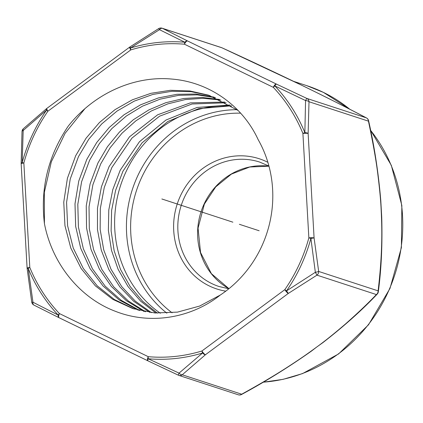 <?xml version="1.0" encoding="UTF-8"?>
<svg xmlns="http://www.w3.org/2000/svg" width="423" height="423" viewBox="0 0 423 423"><rect width="100%" height="100%" fill="white"/><g stroke="black" fill="none" stroke-linecap="round" stroke-linejoin="round"><path stroke-width="0.63" d="M157.409 313.136L142.525 301.181L130.115 286.471L120.544 269.472L114.136 250.712L111.122 230.847L111.619 210.443L115.611 190.345L122.966 171.172L142.017 142.884L167.868 121.48L198.583 108.658L231.281 105.808M230.001 105.02L197.076 107.447L165.916 120.074L139.458 141.726L120.185 170.263L112.772 189.641L108.785 210.014L108.373 230.408L111.492 250.347L118.133 269.377L128.042 286.572L140.685 301.176L155.902 313.046M151.418 312.634L135.228 301.097L121.708 286.583L111.038 269.282L103.735 249.893L100.156 229.44L100.32 208.481L104.264 187.5L111.841 167.54L131.907 138.141L159.566 116.188L192.058 103.995L226.115 102.773M224.809 102.065L190.366 102.874L157.626 114.802L129.501 136.825L109.06 166.63L101.409 186.85L97.475 208.264L97.475 229.668L101.287 250.178L108.827 269.53L119.825 286.836L133.673 301.25L149.938 312.449M145.538 311.767L128.343 300.986L113.628 286.752L101.832 269.382L93.605 249.686L89.311 228.711L89.026 206.752L92.901 184.714L100.716 163.902L110.096 147.812L121.972 133.24L135.894 120.819L151.291 110.99L167.846 103.868L185.396 99.558L203.273 98.295L220.854 100.071M219.511 99.442L201.782 97.412L183.672 98.49L165.758 102.726L148.817 109.917L133.324 119.751L119.386 132.129L107.426 146.749L97.935 162.998L90.094 183.905L86.244 205.874L86.551 228.008L90.987 249.311L99.357 269.033L111.318 286.397L126.408 300.732L144.084 311.492M139.764 310.545L121.195 300.309L105.195 286.191L92.415 268.779L83.357 248.787L78.414 227.029L77.811 204.341L81.597 181.753L89.591 160.269L99.416 143.545L111.852 128.571L126.35 116.008L142.493 106.157L160.137 99.146L178.686 95.328L197.308 94.863L215.487 97.697M214.112 97.147L195.675 94.038L176.946 94.303L158.392 97.93L140.558 104.825L124.045 114.755L109.277 127.45L96.761 142.456L86.81 159.36L78.763 181.049L74.998 203.801L75.669 226.421L80.73 248.333L90.067 268.61L103.064 285.985L119.312 300.029L138.358 310.191M210.041 95.656L191.185 91.68L171.923 91.283L152.766 94.461L134.26 101.123L117.102 111.032L101.747 123.907L88.751 139.262L78.467 156.637L70.25 178.961L66.58 202.331L67.601 225.713L73.258 248.074L83.278 268.415L97.205 285.832L114.406 299.558L134.112 308.98M258.136 139.595A113.19 105.702 108.1 0 1 220.272 295.058C191.238 318.149 150.392 325.15 115.405 311.312C80.312 298.152 52.283 264.343 44.42 223.593C40.254 188.341 48.153 155.907 68.119 126.292C94.049 93.25 134.509 75.49 171.965 79.08C209.591 82.094 242.791 106.147 258.136 139.595M238.08 110.461L208.597 95.17L189.832 90.945L170.416 90.295L150.937 93.303L132.325 99.823L115.051 109.615L99.4 122.564L86.07 138.21L75.685 155.727L67.41 178.284L63.757 202.146L64.957 225.708L70.805 248.052L81.179 268.568L95.408 285.9L112.751 299.347L132.743 308.547L154.855 312.967L177.475 312.121L199.651 306.056L220.272 295.058M231.624 106.025A113.19 105.702 -71.9 0 0 121.179 183.719A113.19 105.702 -71.9 0 0 160.365 313.247M84.79 108.822L65.089 133.324L51.342 161.745L44.325 192.433L44.42 223.593M147.801 360.782L59.088 317.726A4.093 1.449 -64.1 0 1 59.019 317.699A4.093 1.449 -64.1 0 1 59.416 313.565L148.256 356.679A4.093 1.449 115.9 0 0 147.865 360.814A4.093 1.449 115.9 0 0 147.886 360.824A4.093 0.698 -64.6 0 1 148.209 358.767A159.778 149.213 -71.9 0 0 202.564 353.004L179.045 373.123L148.203 358.767A4.093 1.428 -85 0 1 148.256 356.679A157.731 147.299 -71.9 0 0 201.919 350.99A4.093 1.227 73.1 0 0 202.564 353.004A4.093 1.597 50.1 0 0 205.425 354.744L182.255 374.794A4.093 1.909 -131.7 0 1 179.045 373.128M179.045 373.123A4.093 0.333 115.1 0 0 178.4 375.201L147.923 360.84A4.093 0.698 -64.6 0 1 147.897 360.83L178.4 375.201A4.093 3.818 -71.9 0 0 178.866 375.386A4.093 3.818 -71.9 0 0 182.255 374.794L241.686 394.21C259.426 384.422 274.553 375.487 287.064 367.413C301.62 358.006 308.304 353.205 316.853 346.939L311.376 351.148C288.761 367.106 265.485 381.557 241.538 394.495A4.093 0.915 -118.8 0 0 241.686 394.21A4.093 3.818 108.1 0 1 238.297 394.802A4.093 4.093 0 0 0 241.538 394.495M304.126 86.435L300.044 84.452M368.592 120.692C374.392 146.363 378.453 172.938 380.779 200.407L381.726 217.136C382.498 244.082 381.361 268.954 378.321 291.759A4.093 2.215 -173.1 0 0 378.104 290.855C382.921 249.993 381.958 225.961 381.086 208.56C380.737 200.417 379.627 188.801 377.76 173.71C376.089 160.127 372.986 142.609 368.438 121.152A4.093 1.206 -12.2 0 0 368.592 120.692A4.093 4.093 0 0 0 366.498 117.938A4.093 3.009 117.7 0 0 366.318 117.853C331.442 99.632 316.753 92.626 301.953 85.377L221.959 47.799A4.093 0.412 -65.4 0 0 221.943 47.783A4.093 0.412 -65.4 0 0 221.922 47.783M377.205 294.107C362.188 309.996 344.105 326.154 322.95 342.582L316.853 346.939C324.552 341.377 334.101 333.721 345.485 323.97C358.032 312.861 368.333 303.064 376.38 294.567A4.093 2.501 44 0 0 377.205 294.107A4.093 4.093 0 0 0 378.321 291.759M316.949 275.151L288.322 293.419L286.535 290.887A4.093 0.444 -145.3 0 1 284.811 289.665A4.093 0.888 53.5 0 0 288.322 293.419L205.43 354.744A4.093 0.888 -126.5 0 1 201.919 350.99L284.811 289.665A157.731 147.299 108.1 0 0 308.853 237.874L310.889 238.419L315.346 272.29L286.535 290.881A159.778 149.213 108.1 0 0 310.889 238.419L314.083 237.922L318.667 271.444A4.093 0.518 171.4 0 1 315.346 272.29L316.949 275.151A4.093 3.818 -71.9 0 0 318.667 271.444L378.104 290.86A4.093 3.818 108.1 0 1 376.38 294.567L316.949 275.151M32.962 302.234L28.214 268.394A159.778 149.213 -71.9 0 0 58.215 315.093L32.962 302.234A4.093 0.518 171.4 0 1 31.73 302.054A4.093 4.093 0 0 0 33.925 305.089A4.093 2.453 -63.1 0 1 32.962 302.234M22.186 162.601A4.093 1.28 -179.4 0 0 21.15 163.431A4.093 4.093 0 0 0 21.155 163.712A4.093 0.566 -3.3 0 1 23.852 163.024L22.186 162.596L23.186 130.506L46.541 110.133A4.093 0.444 34.7 0 0 47.889 111.228A4.093 0.888 -126.5 0 1 46.847 108.394A4.093 4.093 0 0 0 46.657 108.547A4.093 1.597 50.1 0 1 46.794 108.462M274.86 85.927L305.565 100.563L304.861 132.626A159.778 149.213 -71.9 0 0 274.86 85.927A4.093 0.698 -64.6 0 1 276.399 84.077L306.881 98.437A4.093 0.333 115.1 0 0 305.565 100.563A4.093 1.602 2.5 0 1 309.002 101.742A4.093 3.818 -71.9 0 0 306.881 98.437L366.318 117.853A4.093 3.818 108.1 0 1 368.438 121.152L309.002 101.737L308.134 133.478A4.093 1.28 -179.4 0 0 304.861 132.626A4.093 0.983 157.8 0 0 302.905 133.435A4.093 0.566 -3.3 0 1 308.134 133.483L314.083 237.922A4.093 0.566 176.7 0 0 308.853 237.874L302.905 133.435A157.731 147.299 -71.9 0 0 273.29 87.334A4.093 1.306 -43.5 0 1 274.86 85.927M130.517 48.011L159.482 29.673L184.862 42.252A159.778 149.213 -71.9 0 0 130.527 48.011L129.93 46.942A4.093 4.093 0 0 0 129.745 47.069A4.093 0.888 53.5 0 0 130.786 49.903A4.093 1.227 -106.9 0 1 130.511 48.016M301.002 84.912C275.436 72.566 249.084 60.193 221.943 47.783A4.093 4.093 0 0 0 221.504 47.614A4.093 3.818 108.1 0 1 221.959 47.799L162.522 28.383A4.093 3.818 -71.9 0 0 162.072 28.198A4.093 4.093 0 0 0 158.641 28.616L159.482 29.673A4.093 2.453 -63.1 0 1 162.522 28.383L187.553 40.962L276.399 84.077A4.093 1.449 115.9 0 0 273.284 87.328L184.444 44.214A157.731 147.299 -71.9 0 0 130.786 49.903L47.889 111.228A157.731 147.299 108.1 0 0 23.852 163.024L29.8 267.463A157.731 147.299 -71.9 0 0 59.416 313.565A4.093 1.306 136.5 0 0 58.215 315.093A4.093 2.152 116.5 0 0 58.977 317.678A4.093 2.152 116.5 0 0 59.003 317.694L147.865 360.814A4.093 4.093 0 0 0 147.897 360.83M34.052 305.147A4.093 2.453 -63.1 0 1 33.925 305.089L58.982 317.678A4.093 4.093 0 0 0 59.019 317.699M27.13 268.409L28.214 268.394A4.093 0.983 -22.2 0 1 29.8 267.463A4.093 0.566 176.7 0 0 27.104 268.15A4.093 4.093 0 0 0 27.13 268.409L31.73 302.048M46.657 108.547L23.387 128.682A4.093 4.093 0 0 0 22.022 131.558A4.093 1.602 2.5 0 1 23.186 130.506A4.093 1.909 -131.7 0 1 23.376 128.687M46.646 108.552A4.093 1.597 50.1 0 0 46.541 110.133A159.778 149.213 108.1 0 0 22.186 162.606M184.867 42.252A4.093 1.428 95 0 0 184.444 44.214A4.093 1.449 -64.1 0 1 187.553 40.962A4.093 2.152 116.5 0 0 184.862 42.252M161.861 198.979L199.952 211.421M166.35 200.449L232.877 222.181M239.36 224.296L259.156 230.762M204.098 204.045A65.454 61.123 -71.9 0 0 228.954 288.682L211.394 273.67L200.544 252.499L198.059 228.129L204.367 204.098L215.725 186.892L231.386 174.112L249.75 167L268.97 166.191A65.454 61.123 -71.9 0 0 204.098 204.045M268.933 166.043L259.685 162.083A65.454 61.123 -71.9 0 0 184.306 197.578A65.454 61.123 -71.9 0 0 219.04 286.514L228.838 288.777M267.875 162.332A68.484 63.952 -71.9 0 0 180.415 195.902A68.484 63.952 -71.9 0 0 225.797 291.151M240.608 113.168A110.16 102.874 -71.9 0 0 141.562 177.649A110.16 102.874 -71.9 0 0 172.087 312.798M237.033 109.689A113.19 105.702 -71.9 0 0 137.671 175.973A113.19 105.702 -71.9 0 0 166.863 313.173M293.699 81.385L306.575 85.589A152.719 142.62 108.1 0 1 323.389 92.383A152.719 142.62 108.1 0 1 349.789 109.25M370.633 130.384A152.719 142.62 108.1 0 1 389.705 288.407A152.719 142.62 108.1 0 1 263.259 382.175M238.297 394.802L178.866 375.386A4.093 4.093 0 0 1 178.4 375.201M21.155 163.712L27.104 268.15M22.022 131.558L21.15 163.437M129.745 47.069L46.847 108.394M158.641 28.616L129.93 46.942M221.504 47.614L162.072 28.198M303.042 85.901C327.836 97.993 348.986 108.674 366.498 117.938M306.575 85.589L323.452 92.41L349.937 109.33M370.596 130.215L391.317 165.345L401.85 205.515L401.395 247.624L389.985 288.438L368.502 324.806L338.596 353.935L302.572 373.578L283.109 379.336L263.185 382.223"/></g></svg>
